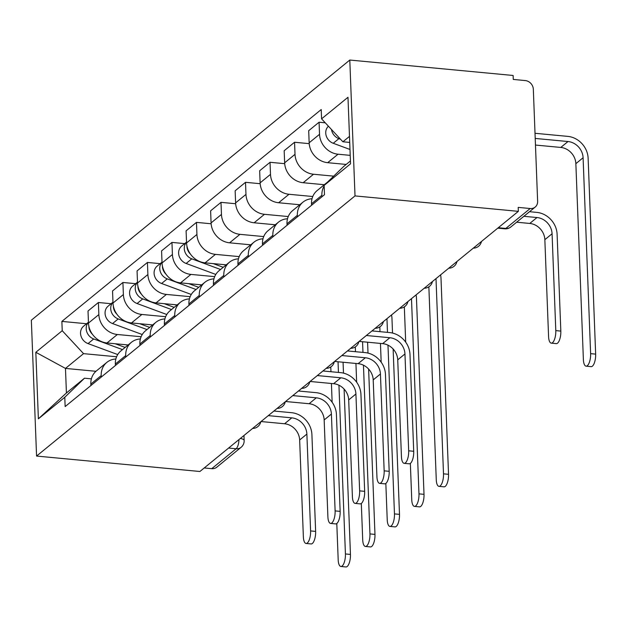 <?xml version="1.0" encoding="UTF-8"?>
<svg xmlns="http://www.w3.org/2000/svg" width="627" height="627" viewBox="0 0 627 627"><rect width="100%" height="100%" fill="white"/><g stroke="black" fill="none" stroke-linecap="round" stroke-linejoin="round"><path stroke-width="0.94" d="M518.349 211.346L518.2 207.388L530.191 208.525A8.363 7.312 50.8 0 0 535.184 207.075A8.363 7.312 50.8 0 0 537.629 201.33L533.326 89.222A8.363 7.312 50.8 0 0 525.277 80.569L513.278 79.433L513.129 75.475L349.795 60.043L31.35 320.193L36.57 456.064L355.015 195.914L518.349 211.346L199.903 471.496L36.57 456.064M228.596 448.054L236.113 448.767A8.363 7.312 -129.2 0 0 241.097 447.317L216.738 467.225A8.363 7.312 -129.2 0 1 211.754 468.667L236.113 448.767A8.363 3.072 -84.6 0 0 238.965 439.59M204.237 467.961L211.754 468.667M349.795 60.043L355.015 195.914M350.211 155.363L338.039 154.211A19.225 16.811 -129.2 0 1 319.535 134.311L319.072 122.226L308.696 130.698L309.158 142.784A19.225 16.811 50.8 0 0 327.662 162.683L346.167 164.439M325.648 183.93A19.225 16.811 -129.2 0 1 327.513 182.104L317.144 190.577A19.225 16.811 50.8 0 0 311.501 203.783L321.878 195.31A19.225 16.811 -129.2 0 1 324.159 186.007M321.878 195.31L321.933 196.792M325.264 122.814L319.072 122.226M311.501 203.783L311.564 205.264M333.689 176.148L313.516 174.243A19.225 16.811 -129.2 0 1 295.011 154.336L294.549 142.258L284.18 150.731L284.642 162.816A19.225 16.811 50.8 0 0 303.147 182.716L324.316 184.722M297.417 216.824L297.355 215.343A19.225 16.811 -129.2 0 1 302.998 202.137A19.225 16.811 -129.2 0 1 312.019 198.743M309.213 143.646L294.549 142.258M302.998 202.137L292.621 210.609A19.225 16.811 50.8 0 0 286.986 223.815L287.041 225.297M312.755 196.517L289 194.276A19.225 16.811 -129.2 0 1 270.496 174.369L270.033 162.291L259.656 170.763L260.119 182.849A19.225 16.811 50.8 0 0 278.623 202.748L299.792 204.747M272.894 236.857L272.839 235.376A19.225 16.811 -129.2 0 1 278.474 222.162A19.225 16.811 -129.2 0 1 287.503 218.776M284.697 163.671L270.033 162.291M278.474 222.162L268.105 230.642A19.225 16.811 50.8 0 0 262.462 243.848L262.525 245.329M288.24 216.55L264.476 214.309A19.225 16.811 -129.2 0 1 245.972 194.401L245.51 182.316L235.141 190.796L235.603 202.874A19.225 16.811 50.8 0 0 254.107 222.781L275.277 224.779M248.378 256.882L248.316 255.408A19.225 16.811 -129.2 0 1 253.959 242.194A19.225 16.811 -129.2 0 1 262.979 238.809M260.174 183.703L245.51 182.316M253.959 242.194L243.582 250.675A19.225 16.811 50.8 0 0 237.947 263.881L238.001 265.362M263.716 236.583L239.961 234.333A19.225 16.811 -129.2 0 1 221.456 214.434L220.994 202.349L210.617 210.829L211.08 222.906A19.225 16.811 50.8 0 0 229.584 242.814L250.753 244.812M223.855 276.915L223.8 275.433A19.225 16.811 -129.2 0 1 229.435 262.227A19.225 16.811 -129.2 0 1 238.464 258.841M235.65 203.736L220.994 202.349M229.435 262.227L219.066 270.699A19.225 16.811 50.8 0 0 213.423 283.913L213.478 285.395M239.2 256.615L215.437 254.366A19.225 16.811 -129.2 0 1 196.933 234.467L196.47 222.381L186.094 230.854L186.564 242.939A19.225 16.811 50.8 0 0 205.068 262.846L226.237 264.845M199.339 296.947L199.276 295.466A19.225 16.811 -129.2 0 1 204.919 282.26A19.225 16.811 -129.2 0 1 213.94 278.874M211.134 223.768L196.47 222.381M204.919 282.26L194.542 290.732A19.225 16.811 50.8 0 0 188.907 303.946L188.962 305.42M214.677 276.648L190.921 274.399A19.225 16.811 -129.2 0 1 172.417 254.499L171.955 242.414L161.578 250.886L162.04 262.972A19.225 16.811 50.8 0 0 180.545 282.871L201.714 284.877M174.815 316.98L174.761 315.499A19.225 16.811 -129.2 0 1 180.396 302.292A19.225 16.811 -129.2 0 1 189.425 298.899M184.667 243.613L171.955 242.414M180.396 302.292L170.027 310.765A19.225 16.811 50.8 0 0 164.384 323.971L164.439 325.452M190.161 296.673L166.398 294.431A19.225 16.811 -129.2 0 1 147.894 274.524L147.431 262.447L137.054 270.919L137.525 283.004A19.225 16.811 50.8 0 0 156.029 302.904L177.198 304.902M150.3 337.012L150.237 335.531A19.225 16.811 -129.2 0 1 155.88 322.325A19.225 16.811 -129.2 0 1 164.901 318.931M160.151 263.646L147.431 262.447M155.88 322.325L145.503 330.797A19.225 16.811 50.8 0 0 139.868 344.004L139.923 345.485M165.638 316.706L141.882 314.464A19.225 16.811 -129.2 0 1 123.378 294.557L122.916 282.479L112.539 290.952L113.001 303.029A19.225 16.811 50.8 0 0 131.505 322.936L152.674 324.935M125.776 357.045L125.721 355.564A19.225 16.811 -129.2 0 1 131.356 342.35A19.225 16.811 -129.2 0 1 140.385 338.964M135.628 283.678L122.916 282.479M131.356 342.35L120.987 350.83A19.225 16.811 50.8 0 0 115.344 364.036L115.399 365.517M141.122 336.738L117.359 334.497A19.225 16.811 -129.2 0 1 98.854 314.589L98.392 302.504L88.015 310.984L88.485 323.062A19.225 16.811 50.8 0 0 106.99 342.969L128.159 344.968M101.253 377.07L101.198 375.597A19.225 16.811 -129.2 0 1 106.841 362.382A19.225 16.811 -129.2 0 1 115.862 358.997M111.112 303.711L98.392 302.504M106.841 362.382L96.464 370.863A19.225 16.811 50.8 0 0 90.829 384.069L90.884 385.55M349.482 136.396L342.898 141.78L349.717 142.423M342.898 141.78L321.573 118.848L347.977 97.271L350.54 163.819L324.135 185.396L343.839 166.335L350.43 160.959M95.955 371.294L65.474 368.417L66.423 392.972L84.496 378.206L64.785 397.267L65.145 406.57L324.488 194.707L324.135 185.396M64.785 397.267L38.38 418.836L35.825 352.288L62.23 330.711L83.548 353.644L65.474 368.417L35.825 352.288M321.573 118.848L321.22 109.537L61.877 321.408L62.23 330.711M116.598 356.771L83.548 353.644M84.496 378.206L91.385 378.857M86.589 323.744L61.877 321.408M66.423 392.972L38.38 418.836M529.517 211.699L536.79 212.388A21.106 18.457 -129.2 0 1 557.105 234.239L560.828 331.095A9.617 3.535 95.4 0 1 556.306 343.62L551.274 343.141A9.617 3.535 -84.6 0 0 555.796 330.617L552.073 233.761A15.675 13.708 50.8 0 0 536.994 217.538L523.882 216.299M552.073 233.761L544.847 239.671L548.57 336.527A9.617 3.535 -84.6 0 0 551.274 343.141M544.847 239.671A15.675 13.708 50.8 0 0 529.76 223.447L516.656 222.209M535.019 133.285L567.811 136.38A21.106 18.457 -129.2 0 1 588.126 158.231L595.65 354.122A9.617 3.535 95.4 0 1 591.128 366.646L586.096 366.168A9.617 3.535 -84.6 0 0 590.618 353.644L583.094 157.753A15.675 13.708 50.8 0 0 568.007 141.53L535.215 138.434M535.466 145.049L560.781 147.439A15.675 13.708 50.8 0 1 575.86 163.663L583.384 359.553A9.617 3.535 -84.6 0 0 586.096 366.168M349.725 142.658L348.878 142.345M340.563 139.272L338.893 138.653A10.447 9.139 -129.2 0 1 331.495 129.515M349.984 149.469L333.235 143.277A10.447 9.139 -129.2 0 1 326.134 135.534A10.447 9.139 -129.2 0 1 328.415 126.199M371.999 330.907L389.673 332.576A21.106 18.457 -129.2 0 1 409.987 354.427L413.71 451.283A9.617 3.535 95.4 0 1 409.188 463.808L404.156 463.329A9.617 3.535 -84.6 0 0 408.679 450.805L404.956 353.949A15.675 13.708 50.8 0 0 389.869 337.726L366.372 335.508M404.956 353.949L397.73 359.859L401.445 456.715A9.617 3.535 -84.6 0 0 404.156 463.329M397.73 359.859A15.675 13.708 50.8 0 0 382.642 343.635L359.138 341.409M440.569 274.892A21.106 18.457 -129.2 0 1 441.008 278.419L448.532 474.31A9.617 3.535 95.4 0 1 444.01 486.834L438.978 486.356A9.617 3.535 -84.6 0 0 443.501 473.832L436 278.623M428.86 286.821L436.267 479.741A9.617 3.535 -84.6 0 0 438.978 486.356M223.228 267.298L213.282 263.622M190.514 254.17A10.447 9.139 -129.2 0 1 186.94 246.066M220.563 269.485L191.776 258.841A10.447 9.139 -129.2 0 1 186.532 242.194M215.806 274.438L186.117 263.465A10.447 9.139 -129.2 0 1 178.946 255.448A10.447 9.139 -129.2 0 1 181.681 246.058L186.532 242.093M347.483 350.94L365.157 352.609A21.106 18.457 -129.2 0 1 385.472 374.46L389.187 471.316A9.617 3.535 95.4 0 1 384.672 483.84L379.641 483.362A9.617 3.535 -84.6 0 0 384.155 470.838L380.44 373.982A15.675 13.708 50.8 0 0 365.353 357.758L341.848 355.54M380.44 373.982L373.206 379.891L376.929 476.747A9.617 3.535 -84.6 0 0 379.641 483.362M373.206 379.891A15.675 13.708 50.8 0 0 358.119 363.668L334.622 361.442M416.054 294.917A21.106 18.457 -129.2 0 1 416.485 298.452L424.009 494.335A9.617 3.535 95.4 0 1 419.494 506.867L414.463 506.389A9.617 3.535 -84.6 0 0 418.977 493.864L411.484 298.656M410.356 463.416L411.751 499.766A9.617 3.535 -84.6 0 0 414.463 506.389M198.712 287.331L188.758 283.647M165.99 274.203A10.447 9.139 -129.2 0 1 162.424 266.099M196.039 289.509L167.252 278.874A10.447 9.139 -129.2 0 1 162.017 262.227M191.282 294.471L161.594 283.49A10.447 9.139 -129.2 0 1 154.422 275.48A10.447 9.139 -129.2 0 1 157.165 266.083L162.009 262.125M405.693 342.162L404.337 306.854M322.96 370.972L340.633 372.642A21.106 18.457 -129.2 0 1 360.948 394.493L364.671 491.341A9.617 3.535 95.4 0 1 360.149 503.873L355.117 503.395A9.617 3.535 -84.6 0 0 359.639 490.87L355.917 394.015A15.675 13.708 50.8 0 0 340.829 377.791L317.333 375.565M355.917 394.015L348.69 399.924L352.405 496.772A9.617 3.535 -84.6 0 0 355.117 503.395M348.69 399.924A15.675 13.708 50.8 0 0 333.603 383.693L310.099 381.475M393.137 349.027L399.493 514.367A9.617 3.535 95.4 0 1 394.971 526.892L389.939 526.421A9.617 3.535 -84.6 0 0 394.461 513.897L387.98 345.156M385.832 483.448L387.227 519.799A9.617 3.535 -84.6 0 0 389.939 526.421M174.188 307.363L164.243 303.68M141.475 294.228A10.447 9.139 -129.2 0 1 137.901 286.131M171.516 309.542L142.737 298.899A10.447 9.139 -129.2 0 1 137.493 282.252M166.766 314.503L137.078 303.523A10.447 9.139 -129.2 0 1 129.899 295.505A10.447 9.139 -129.2 0 1 132.642 286.116L137.493 282.158M391.53 314.95A21.106 18.457 -129.2 0 1 391.969 318.485L392.526 333.055M381.177 362.194L380.456 343.424M380.001 331.659L379.821 326.886M387.486 332.373L386.961 318.688M298.444 390.997L316.118 392.667A21.106 18.457 -129.2 0 1 336.433 414.525L340.147 511.373A9.617 3.535 95.4 0 1 335.633 523.898L330.601 523.427A9.617 3.535 -84.6 0 0 335.116 510.903L331.401 414.047A15.675 13.708 50.8 0 0 316.314 397.824L292.809 395.598M331.401 414.047L324.167 419.957L327.89 516.805A9.617 3.535 -84.6 0 0 330.601 523.427M324.167 419.957A15.675 13.708 50.8 0 0 309.08 403.725L285.583 401.507M368.621 369.06L374.97 534.4A9.617 3.535 95.4 0 1 370.455 546.924L365.423 546.454A9.617 3.535 -84.6 0 0 369.938 533.922L363.456 365.188M361.317 503.481L362.712 539.831A9.617 3.535 -84.6 0 0 365.423 546.454M149.673 327.388L139.719 323.712M116.951 314.26A10.447 9.139 -129.2 0 1 113.385 306.164M147 329.575L118.213 318.931A10.447 9.139 -129.2 0 1 112.97 302.285M142.243 334.528L112.554 323.556A10.447 9.139 -129.2 0 1 105.383 315.538A10.447 9.139 -129.2 0 1 108.126 306.148L112.97 302.19M367.587 342.209L368.01 353.087M356.653 382.227L355.932 363.456M355.485 351.692L355.297 346.919M362.97 352.398L362.555 341.739M273.921 411.03L291.594 412.699A21.106 18.457 -129.2 0 1 311.909 434.55L315.632 531.406A9.617 3.535 95.4 0 1 311.11 543.93L306.078 543.46A9.617 3.535 -84.6 0 0 310.6 530.928L306.877 434.08A15.675 13.708 50.8 0 0 291.79 417.848L268.293 415.63M306.877 434.08L299.651 439.982L303.366 536.837A9.617 3.535 -84.6 0 0 306.078 543.46M299.651 439.982A15.675 13.708 50.8 0 0 284.564 423.758L261.059 421.54M344.098 389.093L350.454 554.433A9.617 3.535 95.4 0 1 345.932 566.957L340.9 566.479A9.617 3.535 -84.6 0 0 345.422 553.954L338.941 385.221M336.793 523.514L338.188 559.864A9.617 3.535 -84.6 0 0 340.9 566.479M125.149 347.421L115.203 343.745M92.435 334.293A10.447 9.139 -129.2 0 1 88.862 326.197M122.477 349.607L93.697 338.964A10.447 9.139 -129.2 0 1 88.454 322.317M117.727 354.561L88.039 343.588A10.447 9.139 -129.2 0 1 80.859 335.57A10.447 9.139 -129.2 0 1 83.603 326.181L88.446 322.223M343.071 362.241L343.486 373.12M332.138 402.26L331.417 383.489M330.962 371.725L330.782 366.952M338.447 372.43L338.039 361.763M106.99 342.969L117.359 334.497M131.505 322.936L141.882 314.464M156.029 302.904L166.398 294.431M180.545 282.871L190.921 274.399M205.068 262.846L215.437 254.366M229.584 242.814L239.961 234.333M254.107 222.781L264.476 214.309M278.623 202.748L289 194.276M303.147 182.716L313.516 174.243M327.662 162.683L338.039 154.211M115.344 364.036L125.721 355.564M139.868 344.004L150.237 335.531M164.384 323.971L174.761 315.499M188.907 303.946L199.276 295.466M213.423 283.913L223.8 275.433M237.947 263.881L248.316 255.408M262.462 243.848L272.839 235.376M286.986 223.815L297.355 215.343M90.829 384.069L101.198 375.597M113.001 303.029L123.378 294.557M137.525 283.004L147.894 274.524M162.04 262.972L172.417 254.499M186.564 242.939L196.933 234.467M211.08 222.906L221.456 214.434M235.603 202.874L245.972 194.401M260.119 182.849L270.496 174.369M284.642 162.816L295.011 154.336M309.158 142.784L319.535 134.311M88.485 323.062L98.854 314.589M497.767 228.165L504.743 228.824A8.363 3.072 -84.6 0 0 505.832 228.424L530.191 208.525M498.316 227.711L505.832 228.424A8.363 7.312 -129.2 0 0 510.817 226.974L535.184 207.075M243.974 435.499L244.162 440.522A8.363 2.649 177.8 0 0 240.345 438.461M555.796 330.617L560.828 331.095M536.994 217.538L529.76 223.447M590.618 353.644L595.65 354.122M560.781 147.439L568.007 141.53M333.235 143.277L338.893 138.653M575.86 163.663L583.094 157.753M408.679 450.805L413.71 451.283M389.869 337.726L382.642 343.635M443.501 473.832L448.532 474.31M186.117 263.465L191.776 258.841M384.155 470.838L389.187 471.316M365.353 357.758L358.119 363.668M418.977 493.864L424.009 494.335M161.594 283.49L167.252 278.874M359.639 490.87L364.671 491.341M340.829 377.791L333.603 383.693M394.461 513.897L399.493 514.367M137.078 303.523L142.737 298.899M335.116 510.903L340.147 511.373M316.314 397.824L309.08 403.725M369.938 533.922L374.97 534.4M112.554 323.556L118.213 318.931M310.6 530.928L315.632 531.406M291.79 417.848L284.564 423.758M345.422 553.954L350.454 554.433M88.039 343.588L93.697 338.964M473.283 248.159A8.363 8.363 0 0 0 481.458 241.489M448.767 268.191A8.363 8.363 0 0 0 456.934 261.522M424.244 288.224A8.363 8.363 0 0 0 432.418 281.547M399.728 308.257A8.363 8.363 0 0 0 407.895 301.579M375.205 328.289A8.363 8.363 0 0 0 383.379 321.612M350.689 348.314A8.363 8.363 0 0 0 358.856 341.644M326.165 368.347A8.363 8.363 0 0 0 334.34 361.677M301.65 388.379A8.363 8.363 0 0 0 309.816 381.71M277.126 408.412A8.363 8.363 0 0 0 285.301 401.735M252.61 428.445A8.363 8.363 0 0 0 260.777 421.767M241.097 447.317A8.363 8.363 0 0 0 244.162 440.522M504.743 228.824A8.363 8.363 0 0 0 510.817 226.974"/></g></svg>
